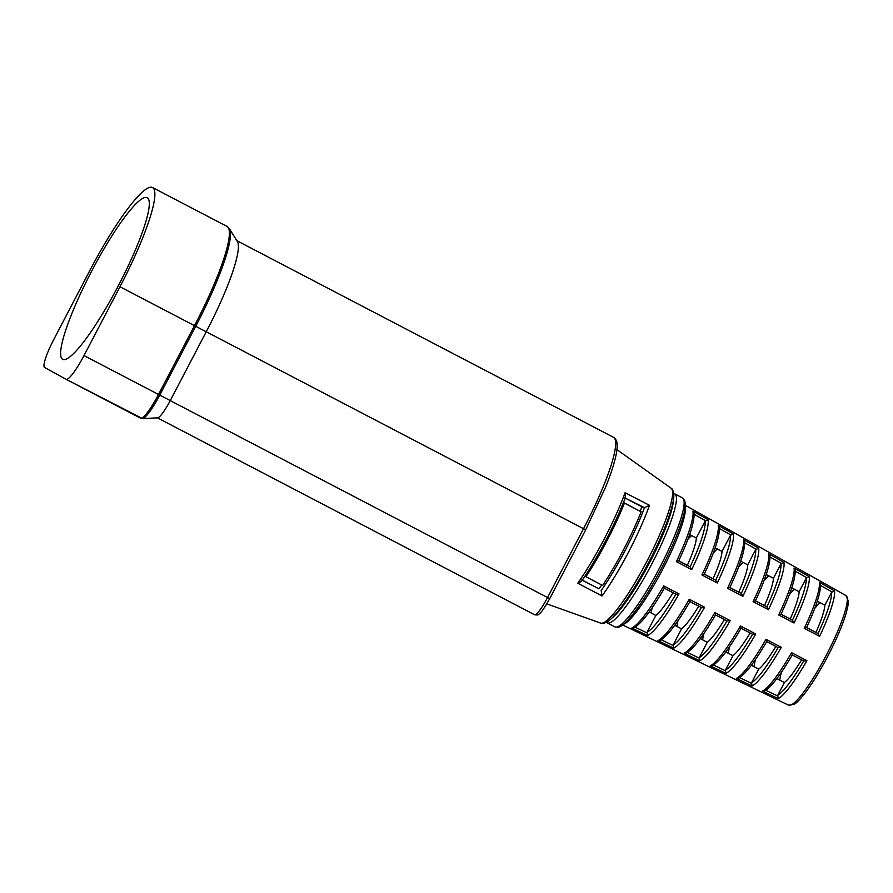 <?xml version="1.0" encoding="UTF-8"?>
<svg xmlns="http://www.w3.org/2000/svg" width="893" height="893" viewBox="0 0 893 893"><rect width="100%" height="100%" fill="white"/><g stroke="black" fill="none" stroke-linecap="round" stroke-linejoin="round"><path stroke-width="1.34" d="M118.3 285.838A91.186 15.203 -62.4 0 0 147.166 197.677A91.186 15.203 -62.4 0 0 91.633 271.193A91.186 15.203 -62.4 0 0 62.767 359.354A91.186 15.203 -62.4 0 0 118.3 285.838M641.788 506.733A63.247 10.549 117.6 0 1 640.248 511.332M625.111 492.713L649.479 505.304L644.065 507.927L624.732 497.847L644.489 507.682A76.117 12.692 -62.4 0 1 601.168 590.53L602.072 595.977L577.793 583.218A82.96 13.83 -62.4 0 0 604.025 539.372A82.96 13.83 -62.4 0 0 625.111 492.713L625.435 497.267M601.726 584.982A63.247 10.549 117.6 0 1 598.879 588.788L582.303 580.137M44.65 367.525A29.413 4.9 117.6 0 1 53.982 339.094L89.959 270.278A102.662 17.123 117.6 0 1 152.48 187.508A102.662 17.123 117.6 0 1 119.975 286.753L83.998 355.581A29.413 4.9 117.6 0 1 66.082 379.291A29.413 4.9 117.6 0 1 66.071 379.279L44.65 367.525M142.556 418.605L66.082 379.291L140.581 418.181A29.413 4.9 -62.4 0 0 140.603 418.192A29.413 4.9 -62.4 0 0 158.519 394.483L194.495 325.655A102.662 17.123 -62.4 0 0 226.989 226.409L229.345 228.641L237.337 241.445A94.569 15.773 117.6 0 1 206.25 331.761L170.273 400.577A21.332 3.561 117.6 0 1 157.637 417.846L142.556 418.605A29.023 4.845 117.6 0 0 159.747 395.119L547.543 597.54L583.52 528.712L206.25 331.761L195.723 326.302L159.747 395.119L83.998 355.581M581.801 579.959L598.879 588.788M577.793 583.218L581.499 581.298C597.238 558.65 615.969 522.807 625.647 496.854M689.642 534.527L696.317 538.021A46.324 7.724 117.6 0 1 687.364 565.302L678.713 560.793M715.17 547.856L722.024 551.439A46.324 7.724 117.6 0 1 713.072 578.731L704.287 574.143M740.699 561.184L747.742 564.856A46.324 7.724 117.6 0 1 738.79 592.148L729.86 587.494M766.227 574.512L773.45 578.284A46.324 7.724 117.6 0 1 764.497 605.577L755.445 600.844M791.756 587.84L799.157 591.702A46.324 7.724 117.6 0 1 790.205 618.994L781.018 614.194M817.285 601.168L824.875 605.13A46.324 7.724 117.6 0 1 815.923 632.423L806.591 627.545M789.367 594.582A46.324 7.724 117.6 0 1 794.547 589.302M814.717 608.434A46.324 7.724 117.6 0 1 820.265 602.719M764.017 580.729A46.324 7.724 117.6 0 1 768.84 575.873M738.656 566.899A46.324 7.724 117.6 0 1 743.132 562.456M713.295 553.068A46.324 7.724 117.6 0 1 717.414 549.028M687.923 539.26A46.324 7.724 117.6 0 1 691.707 535.61M584.937 576.197L602.641 585.462A78.684 13.127 -62.4 0 0 641.141 511.812L623.448 502.502M585.92 576.733A78.684 13.127 -62.4 0 0 624.419 503.094L623.437 502.547M679.026 593.901L675.979 594.28L664.37 588.23L663.678 585.886L679.026 593.901A66.785 11.14 117.6 0 1 647.525 635.548L647.034 632.289L655.842 615.433A46.324 7.724 -62.4 0 0 673.021 592.74M649.189 611.962L655.842 615.433M675.979 594.28L664.347 588.208M704.599 607.251L701.563 607.631L689.954 601.569L689.251 599.248L704.599 607.251A65.892 10.984 117.6 0 1 673.668 648.162L673.166 644.902L681.56 628.862A46.324 7.724 -62.4 0 0 698.728 606.157M674.728 625.29L681.56 628.862M701.563 607.631L689.921 601.558M730.173 620.613L727.136 620.981L715.527 614.92L714.824 612.598L730.173 620.613A64.999 10.839 117.6 0 1 699.799 660.775L699.308 657.505L707.267 642.279A46.324 7.724 -62.4 0 0 724.446 619.575M700.257 638.618L707.267 642.279M727.136 620.981L715.505 614.909M755.746 633.963L752.721 634.331L741.078 628.259L740.397 625.948L755.746 633.963A64.106 10.694 117.6 0 1 725.931 673.389L725.44 670.107L732.974 655.696A46.324 7.724 -62.4 0 0 750.153 632.992M725.786 651.946L732.974 655.696M781.319 647.325L778.294 647.682L766.674 641.62L765.982 639.31L781.319 647.325A63.213 10.537 117.6 0 1 752.073 685.991L751.582 682.71L758.693 669.125A46.324 7.724 -62.4 0 0 775.872 646.42M751.314 665.274L758.693 669.125M778.294 647.682L766.652 641.598M806.892 660.675L803.879 661.032L792.258 654.971L791.555 652.66L806.892 660.675A62.32 10.392 117.6 0 1 778.205 698.605L777.725 695.323L784.4 682.542A46.324 7.724 -62.4 0 0 801.579 659.838M776.832 678.602L784.4 682.542M803.879 661.032L792.225 654.949M755.545 659.38A46.324 7.724 -62.4 0 0 754.172 666.647L751.381 665.185M781.408 672.25A46.324 7.724 -62.4 0 0 779.879 680.064L776.899 678.513M729.681 646.487A46.324 7.724 -62.4 0 0 728.465 653.218L725.853 651.857M703.84 633.595A46.324 7.724 -62.4 0 0 702.746 639.801L700.324 638.528M677.999 620.68A46.324 7.724 -62.4 0 0 677.039 626.373L674.795 625.2M652.158 607.765A46.324 7.724 -62.4 0 0 651.332 612.955L649.256 611.872M687.364 565.302L690.144 566.832A64.575 10.772 -62.4 0 0 705.135 521.155L696.317 538.021M705.135 521.155L708.093 519.693A66.785 11.14 117.6 0 1 691.707 569.634L690.144 566.832M691.707 569.634L676.358 561.63L678.68 560.849L690.289 566.91M713.072 578.731L715.717 580.182A63.682 10.616 -62.4 0 0 730.418 535.398L722.024 551.439M730.418 535.398L733.387 533.925A65.892 10.984 117.6 0 1 717.291 582.984L715.717 580.182M717.291 582.984L701.943 574.98L704.264 574.199L715.873 580.26M738.79 592.148L741.302 593.532A62.789 10.47 -62.4 0 0 755.701 549.63L747.742 564.856M755.701 549.63L758.67 548.168A64.999 10.839 117.6 0 1 742.864 596.323L741.302 593.532M742.864 596.323L727.516 588.32L729.838 587.549L741.447 593.611M764.497 605.577L766.875 606.883A61.896 10.325 -62.4 0 0 780.984 563.874L773.45 578.284M780.984 563.874L783.954 562.4A64.106 10.694 117.6 0 1 768.449 609.673L766.875 606.883M768.449 609.673L753.1 601.659L755.389 600.889L767.031 606.961M790.205 618.994L792.448 620.222A61.003 10.169 -62.4 0 0 806.267 578.117L799.157 591.702M806.267 578.117L809.248 576.632A63.213 10.537 117.6 0 1 794.033 623.013L792.448 620.222M794.033 623.013L778.685 615.009L780.962 614.228L792.604 620.311M815.923 632.423L818.021 633.572A60.11 10.024 -62.4 0 0 831.55 592.36L824.875 605.13M831.55 592.36L834.531 590.865A62.32 10.392 117.6 0 1 819.607 636.352L818.021 633.572M819.607 636.352L804.258 628.348L806.535 627.578L818.189 633.662M641.141 511.812L624.419 503.094M777.513 695.893L765.636 690.166L762.522 691.037A62.856 10.482 -62.4 0 0 791.555 652.66M752.721 634.331L741.101 628.27C729.101 648.831 719.602 661.266 712.592 665.575M725.239 670.665L713.373 664.939L710.259 665.821A64.642 10.783 -62.4 0 0 740.397 625.948M672.965 645.438L661.099 639.723L657.985 640.594A66.428 11.073 -62.4 0 0 689.251 599.248M646.833 632.824L634.968 627.109L631.842 627.98A67.321 11.229 -62.4 0 0 663.678 585.886M699.096 658.052L687.23 652.337L684.116 653.207A65.535 10.928 -62.4 0 0 714.824 612.598M751.37 683.279L739.504 677.553L736.39 678.423A63.749 10.627 -62.4 0 0 765.982 639.31M705.459 520.686L693.984 514.223L692.923 511.153L708.093 519.693M730.742 534.918L719.267 528.455L718.206 525.385L733.387 533.925M756.036 549.15L744.55 542.687L743.501 539.618L758.67 548.168M781.319 563.383L769.844 556.919L768.784 553.861L783.954 562.4M806.613 577.615L795.127 571.152L794.078 568.093L809.248 576.632M831.896 591.858L820.41 585.384L819.361 582.325L834.531 590.865M671.078 488.214C672.306 488.538 673.188 490.503 673.724 494.108C675.086 502.301 664.626 532.15 648.564 562.59C632.813 592.997 614.462 618.369 606.994 621.93C603.724 623.548 601.614 623.95 600.654 623.124A76.117 12.692 -62.4 0 0 646.733 561.641A76.117 12.692 -62.4 0 0 671.078 488.214L616.918 449.614M649.479 505.304A79.03 13.183 117.6 0 1 628.516 552.153A79.03 13.183 117.6 0 1 602.072 595.977M229.345 228.641A102.271 17.056 117.6 0 1 195.723 326.302L119.975 286.753M549.72 598.667C544.25 608.345 540.578 613.547 538.702 614.284C538.434 615.02 537.05 615.165 534.55 614.73L157.436 417.857L534.539 614.719A21.332 3.561 -62.4 0 0 534.55 614.73A21.332 3.561 -62.4 0 0 547.543 597.54L549.72 598.667L585.696 529.839L583.52 528.712A94.569 15.773 -62.4 0 0 613.458 437.291L236.868 240.697M613.458 437.291C615.835 439.043 617.03 441.175 617.041 443.676C617.409 447.36 616.795 452.416 615.177 458.857C613.212 466.749 609.997 476.215 605.554 487.254L585.663 529.828M845.894 595.531L848.35 601.045C848.372 601.971 848.607 605.153 845.381 615.746C841.608 627.422 835.759 640.873 827.844 656.132C819.919 671.19 812.284 683.558 804.928 693.225C798.085 701.931 795.339 703.561 794.558 704.075L788.631 705.213A61.863 10.314 -62.4 0 0 826.271 655.317A61.863 10.314 -62.4 0 0 845.894 595.531L685.244 505.259M685.154 506.543A67.589 11.274 117.6 0 1 662.439 569.812A67.589 11.274 117.6 0 1 623.738 624.196M682.442 497.859L684.719 500.672L685.232 503.507C685.411 507.168 684.462 512.437 682.386 519.324C678.055 533.4 670.944 549.999 661.032 569.087C651.097 587.951 641.632 603.132 632.635 614.618C628.17 620.255 624.397 624.04 621.294 625.993L618.67 627.199L615.065 626.942A72.802 12.145 -62.4 0 0 659.402 568.238A72.802 12.145 -62.4 0 0 682.442 497.859L674.728 493.829A72.802 12.145 117.6 0 1 651.689 564.22A72.802 12.145 117.6 0 1 607.352 622.912L606.425 622.254M611.303 618.536A70.603 11.776 -62.4 0 0 649.434 563.036A70.603 11.776 -62.4 0 0 673.411 499.578M804.258 628.348A62.856 10.482 -62.4 0 0 819.361 582.325M778.685 615.009A63.749 10.627 -62.4 0 0 794.078 568.093M753.1 601.659A64.642 10.783 -62.4 0 0 768.784 553.861M727.516 588.32A65.535 10.928 -62.4 0 0 743.501 539.618M701.943 574.98A66.428 11.073 -62.4 0 0 718.206 525.385M676.358 561.63A67.321 11.229 -62.4 0 0 692.923 511.153M778.205 698.605L762.522 691.037M725.931 673.389L710.259 665.821M673.668 648.162L657.985 640.594M647.525 635.548L631.842 627.98M699.799 660.775L684.116 653.207M752.073 685.991L736.39 678.423M647.034 632.289A64.575 10.772 -62.4 0 0 675.834 594.202M673.166 644.902A63.682 10.616 -62.4 0 0 701.407 607.553M699.308 657.505A62.789 10.47 -62.4 0 0 726.991 620.903M725.44 670.107A61.896 10.325 -62.4 0 0 752.565 634.253M751.582 682.71A61.003 10.169 -62.4 0 0 778.138 647.604M777.725 695.323A60.11 10.024 -62.4 0 0 803.711 660.954M600.654 623.124L546.806 603.891M226.989 226.409L152.48 187.508M615.065 626.942L607.352 622.912M788.631 705.213L622.722 625M673.668 493.449L674.728 493.829M764.899 690.769C771.664 686.516 780.783 674.583 792.258 654.971M660.284 640.381C667.54 636.017 677.43 623.091 689.954 601.569M634.13 627.779C641.509 623.403 651.589 610.209 664.37 588.23M686.438 652.973C693.571 648.642 703.271 635.961 715.527 614.92M738.745 678.178C745.633 673.891 754.942 661.713 766.685 641.62M694.062 513.196C694.575 521.903 689.452 537.787 678.68 560.849M719.345 527.45C719.825 536.034 714.791 551.617 704.264 574.199M744.628 541.705C745.063 550.166 740.13 565.459 729.838 587.549M769.922 555.959C770.302 564.309 765.468 579.289 755.411 600.9M795.205 570.214C795.54 578.441 790.796 593.119 780.995 614.25M820.488 584.469C820.779 592.572 816.135 606.95 806.569 627.6"/></g></svg>
